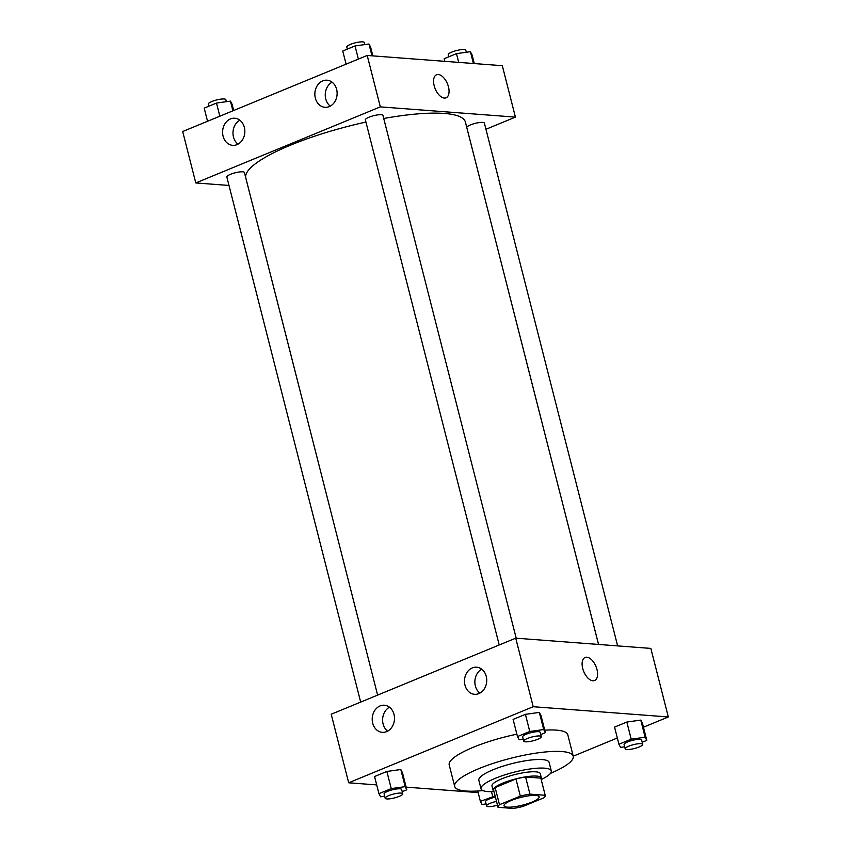 <?xml version="1.0" encoding="UTF-8"?>
<svg xmlns="http://www.w3.org/2000/svg" width="851" height="851" viewBox="0 0 851 851"><rect width="100%" height="100%" fill="white"/><g stroke="black" fill="none" stroke-linecap="round" stroke-linejoin="round"><path stroke-width="1.28" d="M507.409 807.142A18.126 3.968 -14.3 0 1 504.047 805.769A18.126 3.968 -14.3 0 1 520.631 797.44A18.126 3.968 -14.3 0 1 539.172 796.813A18.126 3.968 -14.3 0 1 527.535 803.706A18.126 3.968 -14.3 0 1 507.409 807.142M522.886 806.471L543.715 797.887A24.349 5.329 -14.3 0 0 545.204 795.281L529.95 794.132A24.349 5.329 -14.3 0 0 520.323 796.111L499.505 804.695A24.349 5.329 -14.3 0 0 498.016 807.291L513.259 808.45A24.349 5.329 -14.3 0 0 522.886 806.471M520.323 796.111L515.961 778.973L495.133 787.558L499.505 804.695M495.133 787.558A24.349 5.329 -14.3 0 0 493.644 790.153L498.016 807.291M515.961 778.973A24.349 5.329 -14.3 0 1 525.588 776.995L529.95 794.132M545.204 795.281L540.832 778.144L525.588 776.995M541.119 779.271A24.924 5.457 165.7 0 0 541.396 777.995A24.924 5.457 165.7 0 0 527.577 776.559A24.924 5.457 165.7 0 0 502.952 783.069A24.924 5.457 165.7 0 0 493.091 790.302A24.924 5.457 165.7 0 0 493.942 791.302M493.091 790.302L491.995 786.026A24.924 5.457 -14.3 0 1 501.856 778.782A24.924 5.457 -14.3 0 1 526.482 772.283A24.924 5.457 -14.3 0 1 540.3 773.708L541.396 777.995M541.193 779.559A36.253 7.946 165.7 0 0 551.278 770.91A36.253 7.946 165.7 0 0 531.184 768.825A36.253 7.946 165.7 0 0 495.356 778.293A36.253 7.946 165.7 0 0 481.017 788.824A36.253 7.946 165.7 0 0 494.016 791.579M551.278 770.91L549.097 762.347A36.253 7.946 165.7 0 0 528.992 760.262A36.253 7.946 165.7 0 0 493.176 769.719A36.253 7.946 165.7 0 0 478.836 780.25L481.017 788.824M550.48 773.357A61.176 13.403 165.7 0 0 573.244 756.188A61.176 13.403 165.7 0 0 539.332 752.667A61.176 13.403 165.7 0 0 478.89 768.634A61.176 13.403 165.7 0 0 454.679 786.409A61.176 13.403 165.7 0 0 482.889 790.579M454.679 786.409L449.222 764.985A61.176 13.403 -14.3 0 1 473.422 747.21A61.176 13.403 -14.3 0 1 516.876 734.179M544.725 730.169A61.176 13.403 -14.3 0 1 567.787 734.764L573.244 756.188L617.326 737.987M643.452 727.211L668.322 716.957L533.205 706.713L348.687 782.792L376.706 784.909M406.15 787.143L478.145 792.6M402.225 791.675L406.821 789.781L402.459 772.644L400.81 769.517L386.865 771.463L374.568 776.527L378.94 793.664L380.588 796.791L384.673 796.217M540.757 734.562L545.363 732.668L540.991 715.531L539.343 712.404L525.407 714.351L513.11 719.414L517.482 736.551L519.131 739.679L523.216 739.115M642.197 742.253L646.803 740.359L642.431 723.222L640.782 720.095L626.847 722.042L614.55 727.105L618.922 744.242L620.57 747.369L624.655 746.795M594.594 680.513A12.467 6.627 67.6 0 0 596.987 669.535A12.467 6.627 -112.4 0 1 594.594 680.513A12.467 6.627 -112.4 0 1 583.722 671.513A12.467 6.627 -112.4 0 1 585.094 657.472A12.467 6.627 -112.4 0 1 596.987 669.535A12.467 6.627 67.6 0 0 585.094 657.472M533.205 706.713L515.738 638.165L650.845 648.409L668.322 716.957M515.738 638.165L331.209 714.234L348.687 782.792M472.337 667.897A13.595 11.127 94.3 0 1 476.634 667.195A13.595 11.127 94.3 0 1 486.698 681.587A13.595 11.127 94.3 0 1 474.581 694.299A13.595 11.127 94.3 0 1 464.529 682.555A13.595 11.127 94.3 0 1 472.337 667.897M380.067 705.926A13.595 11.127 94.3 0 1 384.375 705.224A13.595 11.127 94.3 0 1 394.438 719.627A13.595 11.127 94.3 0 1 382.322 732.339A13.595 11.127 94.3 0 1 372.27 720.595A13.595 11.127 94.3 0 1 380.067 705.926M481.719 669.163A13.595 11.127 -85.7 0 0 474.911 680.694A13.595 11.127 -85.7 0 0 479.9 693.118M389.45 707.202A13.595 11.127 -85.7 0 0 382.652 718.733A13.595 11.127 -85.7 0 0 387.63 731.147M360.686 702.086L226.834 176.976A9.063 1.989 -14.3 0 1 235.121 172.817A9.063 1.989 -14.3 0 1 244.397 172.498L377.61 695.107L245.822 178.008A113.289 24.828 -14.3 0 1 365.93 122.065M383.727 118.491A113.289 24.828 -14.3 0 1 465.391 122.044L598.54 644.441M499.218 644.973L365.366 119.863A9.063 1.989 -14.3 0 1 373.663 115.704A9.063 1.989 -14.3 0 1 382.939 115.385L516.195 638.197M598.561 644.441L466.805 127.554A9.063 1.989 -14.3 0 1 475.103 123.395A9.063 1.989 -14.3 0 1 484.379 123.076L617.635 645.888M195.783 182.944L380.312 106.875L367.207 55.453L182.678 131.522L195.783 182.944L228.993 185.454M485.953 129.267L515.419 117.119L380.312 106.875M336.634 89.366A13.595 11.127 94.3 0 1 324.965 107.311A13.595 11.127 94.3 0 1 314.913 95.567A13.595 11.127 94.3 0 1 322.71 80.898A13.595 11.127 94.3 0 1 327.018 80.196A13.595 11.127 94.3 0 1 336.634 89.366M223.079 136.181A13.595 11.127 94.3 0 1 230.451 118.938A13.595 11.127 94.3 0 1 234.748 118.236A13.595 11.127 94.3 0 1 244.811 132.628A13.595 11.127 94.3 0 1 232.695 145.34A13.595 11.127 94.3 0 1 223.079 136.181M515.419 117.119L502.313 65.697L367.207 55.453M332.092 82.175A13.595 11.127 -85.7 0 0 325.295 93.706A13.595 11.127 -85.7 0 0 330.273 106.12M239.833 120.204A13.595 11.127 -85.7 0 0 233.025 131.735A13.595 11.127 -85.7 0 0 238.014 144.159M444.318 98.067A12.467 6.627 -112.4 0 1 434.627 87.281A12.467 6.627 -112.4 0 1 436.563 74.76A12.467 6.627 -112.4 0 1 447.435 83.76A12.467 6.627 -112.4 0 1 446.062 97.812A12.467 6.627 -112.4 0 1 444.318 98.067M446.062 97.812A12.467 6.627 67.6 0 0 447.435 83.76A12.467 6.627 67.6 0 0 436.563 74.76M474.294 63.57L472.06 54.815L470.412 51.698L456.466 53.634L444.179 58.708L444.85 61.346M470.412 51.698L473.422 63.506M456.466 53.634L458.7 62.389M448.775 56.804L448.243 54.719A9.063 1.989 -14.3 0 1 456.53 50.549A9.063 1.989 -14.3 0 1 465.805 50.241L466.327 52.262M233.674 110.502L232.078 104.237L230.43 101.12L216.494 103.056L204.197 108.13L207.548 121.267M230.43 101.12L232.908 110.821M216.494 103.056L219.845 116.204M208.803 106.226L208.261 104.141A9.063 1.989 -14.3 0 1 216.558 99.971A9.063 1.989 -14.3 0 1 225.834 99.663L226.345 101.684M372.855 55.879L370.621 47.135L368.972 44.007L355.027 45.943L342.74 51.017L346.091 64.165M368.972 44.007L371.983 55.815M355.027 45.943L358.377 59.091M347.336 49.124L346.804 47.028A9.063 1.989 -14.3 0 1 355.101 42.869A9.063 1.989 -14.3 0 1 364.366 42.55L364.888 44.571M495.122 795.951L480.379 801.355L482.028 804.482L486.112 803.908M497.473 805.184A9.063 1.989 -14.3 0 1 488.314 806.62A9.063 1.989 -14.3 0 1 486.634 805.94L485.538 801.653A9.063 1.989 -14.3 0 1 495.42 797.121M491.495 791.675L492.676 796.291M477.741 791.005L480.379 801.355M486.634 805.94A9.063 1.989 -14.3 0 1 496.516 801.397M646.803 740.359L645.154 737.232L631.208 739.179L618.922 744.242M625.166 748.827L624.081 744.54A9.063 1.989 -14.3 0 1 632.367 740.381A9.063 1.989 -14.3 0 1 641.643 740.062L642.739 744.348A9.063 1.989 -14.3 0 1 636.92 747.795A9.063 1.989 -14.3 0 1 626.857 749.508A9.063 1.989 -14.3 0 1 625.166 748.827A9.063 1.989 -14.3 0 1 633.463 744.657A9.063 1.989 -14.3 0 1 642.739 744.348M642.431 723.222L640.782 720.095L645.154 737.232M640.782 720.095L626.847 722.042L631.208 739.179M626.847 722.042L614.55 727.105M406.821 789.781L405.172 786.654L391.237 788.6L378.94 793.664M385.195 798.249L384.099 793.962A9.063 1.989 -14.3 0 1 392.396 789.802A9.063 1.989 -14.3 0 1 401.661 789.483L402.757 793.77A9.063 1.989 -14.3 0 1 396.938 797.217A9.063 1.989 -14.3 0 1 386.875 798.929A9.063 1.989 -14.3 0 1 385.195 798.249A9.063 1.989 -14.3 0 1 393.481 794.079A9.063 1.989 -14.3 0 1 402.757 793.77M402.459 772.644L400.81 769.517L405.172 786.654M400.81 769.517L386.865 771.463L391.237 788.6M386.865 771.463L374.568 776.527M545.363 732.668L543.715 729.541L529.769 731.488L517.482 736.551M523.727 741.136L522.642 736.849A9.063 1.989 -14.3 0 1 530.928 732.69A9.063 1.989 -14.3 0 1 540.204 732.371L541.3 736.658A9.063 1.989 -14.3 0 1 535.481 740.104A9.063 1.989 -14.3 0 1 525.418 741.827A9.063 1.989 -14.3 0 1 523.727 741.136A9.063 1.989 -14.3 0 1 532.024 736.977A9.063 1.989 -14.3 0 1 541.3 736.658M540.991 715.531L539.343 712.404L543.715 729.541M539.343 712.404L525.407 714.351L529.769 731.488M525.407 714.351L513.11 719.414"/></g></svg>
